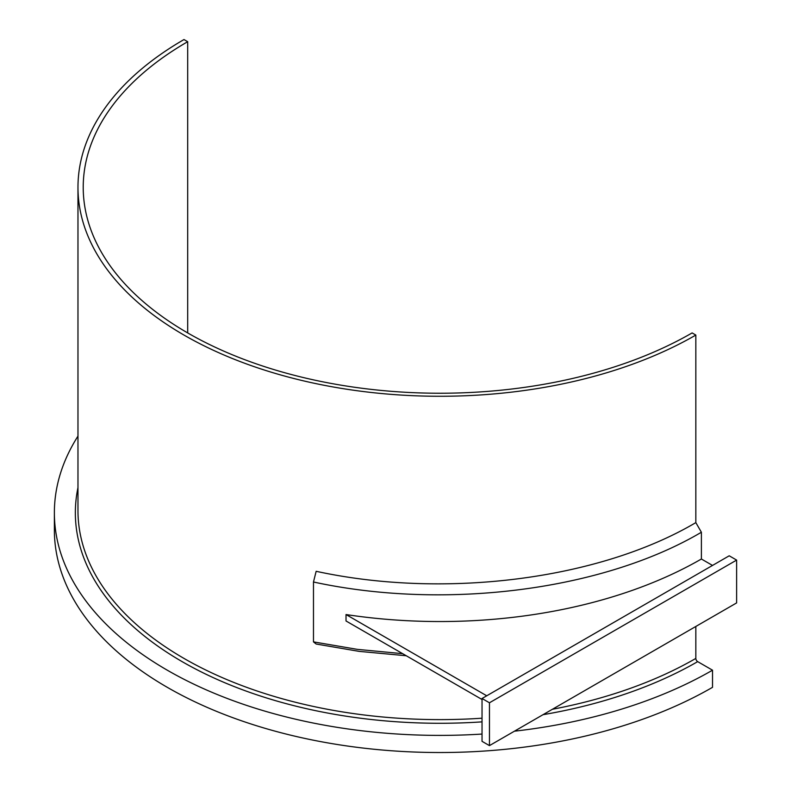 <?xml version="1.0" encoding="UTF-8"?>
<svg xmlns="http://www.w3.org/2000/svg" width="791" height="791" viewBox="0 0 791 791"><rect width="100%" height="100%" fill="white"/><g stroke="black" fill="none" stroke-linecap="round" stroke-linejoin="round"><path stroke-width="1.19" d="M77.973 436.118A385.533 222.587 0 0 0 54.371 512.805L54.371 529.93A385.533 222.587 0 0 0 292.363 735.581A385.533 222.587 0 0 0 712.523 687.33L712.523 670.195L697.682 661.632A2.62 1.513 60 0 1 695.833 658.419L695.833 626.472M54.371 512.805A385.533 222.587 0 0 0 482.035 734.058M514.447 731.191A385.533 222.587 0 0 0 712.523 670.195M183.987 39.55A361.932 208.962 0 0 0 77.973 187.309A361.932 208.962 0 0 0 301.401 380.362A361.932 208.962 0 0 0 695.833 335.068L692.125 332.922A356.682 205.927 180 0 1 303.408 377.564A356.682 205.927 180 0 1 83.223 187.309A356.682 205.927 180 0 1 187.694 41.696L183.987 39.55M187.694 41.696L187.694 332.922M695.833 522.614C599.588 579.437 444.987 599.271 316.153 571.3L313.473 581.998C445.106 610.573 603.058 590.313 701.39 532.244L695.833 522.614L695.833 335.068M701.39 532.244L701.39 559.01A369.802 213.501 180 0 1 346.023 614.548L346.023 620.975L482.035 699.501M346.023 614.548L486.742 695.793M406.248 655.749L359.144 651.369L316.153 644.022L313.473 641.877L357.483 649.381L402.678 653.682M701.39 559.01L712.523 565.436M313.473 581.998L313.473 641.877M489.451 702.784L482.035 698.502L729.213 555.796L736.629 560.087L736.629 602.91L489.451 745.616L489.451 702.784L736.629 560.087M482.035 698.502L482.035 741.335L489.451 745.616M77.973 187.309L77.973 510.66A361.932 208.962 0 0 0 183.987 658.419A361.932 208.962 0 0 0 482.035 718.198M77.973 487.602A364.552 210.475 0 0 0 182.128 661.632A364.552 210.475 0 0 0 482.035 721.867M552.415 709.27A361.932 208.962 0 0 0 695.833 658.419M543.041 714.678A364.552 210.475 0 0 0 697.682 661.632"/></g></svg>
